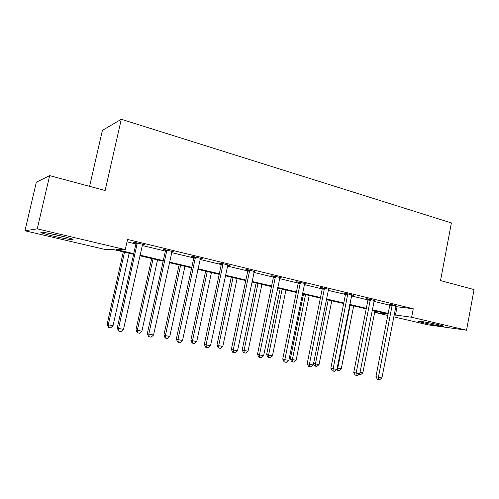 <?xml version="1.0" encoding="UTF-8"?>
<svg xmlns="http://www.w3.org/2000/svg" width="499" height="499" viewBox="0 0 499 499"><rect width="100%" height="100%" fill="white"/><g stroke="black" fill="none" stroke-linecap="round" stroke-linejoin="round"><path stroke-width="0.75" d="M60.098 235.703C70.846 238.322 74.894 239.663 72.243 239.72C68.625 239.383 62.543 238.229 53.998 236.264C43.139 233.638 39.009 232.278 41.61 232.185C45.297 232.54 51.459 233.713 60.098 235.703M439.014 324.849C442.869 325.772 444.297 326.259 443.299 326.302C441.472 326.365 429.745 324.256 422.996 322.653C419.035 321.718 417.569 321.219 418.586 321.175C420.339 321.1 432.221 323.233 439.014 324.849M89.602 186.358L102.389 130.389L121.294 119.267L451.395 222.928L440.53 280.588L474.05 289.588L466.546 330.207L427.861 324.799L393.699 316.821M387.785 315.443L375.335 312.536L388.029 314.183M375.628 311.045L375.335 312.536M133.601 254.29L113.928 249.675L106.137 249.712L24.95 230.769L37.25 228.841L125.274 249.625L116.66 249.662L133.738 253.673M37.25 228.841L49.657 175.629L36.333 182.216L24.95 230.769M172.567 251.521L172.486 251.889L174.114 251.895L164.813 249.643L163.235 249.65L165.319 250.155M172.486 251.889L171.824 251.727M227.981 264.925L227.906 265.275L229.79 265.362L221.126 263.266L219.286 263.191L221.219 263.659M279.758 277.787L281.742 277.924L273.652 275.972L271.581 275.828L273.39 276.265M328.641 289.27L322.753 287.848L320.489 287.649L322.186 288.06M374.169 300.517L368.767 298.976L366.335 298.726L367.925 299.113M127.014 241.84L135.884 243.98M142.072 245.471L165.362 251.084M171.525 252.569L193.805 257.946M199.943 259.424L221.263 264.564M227.376 266.036L247.791 270.957M253.879 272.423L273.427 277.138M279.49 278.598L298.227 283.114M304.253 284.567L322.223 288.902M328.217 290.349L345.451 294.504M351.421 295.938L367.956 299.924M373.888 301.359L389.769 305.182M395.663 306.604L413.253 308.762L127.544 239.451L125.274 249.625M395.944 305.768L389.738 304.384M351.701 295.102L353.46 295.277L346.131 293.499L343.78 293.275L345.42 293.674M304.527 283.744L306.436 283.9L298.608 282.01L296.437 281.835L298.19 282.259M254.247 271.45L247.835 269.728L245.876 269.622L247.747 270.071M200.76 258.339L200.685 258.7L202.438 258.744L193.469 256.573L191.753 256.542L193.762 257.029M200.685 258.7L200.23 258.588M143.356 244.454L143.269 244.828L144.747 244.791L135.11 242.458L133.682 242.508L135.834 243.032M143.269 244.828L142.377 244.61M49.657 175.629L105.139 190.524L121.294 119.267M413.253 308.762L411.638 317.245L466.546 330.207M388.072 313.965L372.154 310.228M366.216 308.837L349.637 304.951M343.661 303.548L326.383 299.5M320.377 298.09L302.369 293.867M296.325 292.451L277.544 288.042M271.475 286.619L251.87 282.022M245.776 280.594L225.311 275.797M219.186 274.363L197.81 269.348M191.66 267.907L169.323 262.667M163.154 261.22L139.795 255.744M394.079 314.825L411.638 317.245M139.932 255.132L163.285 260.615M169.454 262.062L191.791 267.314M197.941 268.755L219.311 273.776M225.436 275.211L245.895 280.02M251.995 281.448L271.593 286.052M277.662 287.48L296.443 291.89M302.481 293.312L320.489 297.541M326.496 298.951L343.767 303.005M349.743 304.409L366.316 308.307M372.26 309.698L388.172 313.441M397.011 306.929L395.433 315.143M392.258 305.575L389.75 305.301L375.953 376.602L378.417 377.25L392.245 304.658M381.922 377.905L379.702 379.733L378.298 379.471L378.417 377.25L381.922 377.905L396.056 305.575M389.75 305.301L389.713 304.178M378.298 379.471L377.313 379.209L375.953 376.602M360.029 372.36L362.829 372.884L374.917 310.877M362.829 372.884L360.702 374.643L359.068 374.312M370.377 300.298L367.938 300.042L353.754 372.429L356.143 373.065L370.364 299.363M359.754 373.745L357.515 375.597L356.068 375.329L356.143 373.065L359.754 373.745L374.287 300.311M367.938 300.042L367.894 298.889M356.068 375.329L355.113 375.073L353.754 372.429M347.791 294.853L345.433 294.616L330.849 368.119L333.145 368.749L347.778 293.899M336.881 369.447L334.617 371.337L333.12 371.056L333.145 368.749L336.881 369.447L351.826 294.878M345.433 294.616L345.389 293.431M333.12 371.056L332.203 370.801L330.849 368.119M350.211 305.082L337.748 368.15L341.26 368.817L353.679 305.893M337.168 367.994L337.748 368.15L337.711 370.339L336.613 369.665M341.26 368.817L339.12 370.601L337.711 370.339M328.217 299.924L315.405 363.933L319.029 364.619L331.785 300.766M313.572 363.434L315.405 363.933L315.418 366.16L314.57 365.923L313.503 363.79M319.029 364.619L316.865 366.434L315.418 366.16M63.516 236.532L50.836 233.688M48.603 233.251L65.7 237.087M324.475 289.227L322.198 289.021L307.191 363.677L309.399 364.289L324.456 288.26M313.26 365.012L310.971 366.933L309.424 366.646L309.399 364.289L313.26 365.012L328.504 289.507M322.198 289.021L322.148 287.792M309.424 366.646L308.544 366.397L307.191 363.677M303.504 294.129L290.331 359.018L292.364 359.579L296.107 360.29L309.218 295.47M305.531 294.61L292.364 359.579L292.426 361.856L291.609 361.625L290.331 359.018M296.107 360.29L293.917 362.131L292.426 361.856M300.386 283.413L298.202 283.239L282.752 359.08L284.86 359.679L300.367 282.434M288.852 360.428L286.538 362.38L284.941 362.087L284.86 359.679L288.852 360.428L304.689 283.476M298.202 283.239L298.146 281.972M284.941 362.087L284.099 361.844L282.752 359.08M280.189 288.665L266.647 354.546L268.587 355.095L272.448 355.818L285.933 290.013M282.135 289.121L268.587 355.095L268.699 357.409L267.919 357.184L266.647 354.546M272.448 355.818L270.24 357.696L268.699 357.409M275.485 277.407L273.408 277.263L257.49 354.334L259.492 354.914L275.467 276.409M263.615 355.687L261.283 357.677L259.636 357.371L259.492 354.914L263.615 355.687L279.939 277.494M273.408 277.263L273.346 275.947M259.636 357.371L258.831 357.134L257.49 354.334M256.13 283.02L242.202 349.924L244.036 350.454L248.028 351.209L261.9 284.374M257.977 283.457L244.036 350.454L244.204 352.824L243.468 352.606L242.202 349.924M248.028 351.209L245.795 353.117L244.204 352.824M249.737 271.194L247.766 271.082L231.361 349.425L233.251 349.986L249.718 270.184M237.518 350.785L235.16 352.818L233.451 352.5L233.251 349.986L237.518 350.785L254.34 271.3M247.766 271.082L247.697 269.716M233.451 352.5L232.696 352.269L231.361 349.425M231.293 277.201L216.946 345.158L218.681 345.67L222.804 346.449L237.087 278.554M233.033 277.606L218.681 345.67L218.905 348.084L218.213 347.872L216.946 345.158M222.804 346.449L220.552 348.389L218.905 348.084M223.09 264.769L221.244 264.688L204.322 344.341L206.093 344.884L223.072 263.734M210.509 345.713L208.12 347.778L206.355 347.454L206.093 344.884L210.509 345.713L227.856 264.894M221.244 264.688L221.163 263.272M206.355 347.454L205.644 347.229L204.322 344.341M205.632 271.182L190.855 340.224L192.477 340.723L196.737 341.522L211.445 272.548M207.26 271.562L192.477 340.723L192.757 343.187L192.109 342.981L190.855 340.224M196.737 341.522L194.46 343.505L192.757 343.187M195.508 258.114L193.78 258.07L176.322 339.077L177.962 339.601L195.483 257.066M182.534 340.461L180.127 342.57L178.293 342.227L177.962 339.601L182.534 340.461L200.442 258.264M193.78 258.07L193.699 256.629M178.293 342.227L177.638 342.015L176.322 339.077M179.104 264.963L163.884 335.128L165.375 335.602L169.779 336.438L184.942 266.329M180.613 265.312L165.375 335.602L165.724 338.122L165.125 337.929L163.884 335.128M169.779 336.438L167.483 338.453L165.724 338.122M166.928 251.222L165.337 251.215L147.311 333.625L148.808 334.124L166.903 250.149M153.549 335.016L151.116 337.168L149.22 336.813L148.808 334.124L153.549 335.016L172.043 251.39M165.337 251.215L165.256 249.749M149.22 336.813L148.621 336.607L147.311 333.625M151.671 258.532L135.977 329.858L137.337 330.307L141.897 331.168L157.534 259.904M153.05 258.85L137.337 330.307L137.755 332.883L137.213 332.696L135.977 329.858M141.897 331.168L139.577 333.226L137.755 332.883M137.3 244.073L135.859 244.117L117.234 327.974L118.575 328.448L137.275 242.982M123.496 329.371L121.032 331.567L119.068 331.199L118.575 328.448L123.496 329.371L142.602 244.273M135.859 244.117L135.772 242.62M119.068 331.199L118.531 330.999L117.234 327.974M123.284 251.87L107.092 324.4L108.308 324.83L113.03 325.722L129.16 253.249M124.525 252.163L108.308 324.83L108.801 327.463L108.314 327.282L107.092 324.4M113.03 325.722L110.691 327.812L108.801 327.463M392.283 304.926L389.769 304.646M370.395 299.637L367.956 299.381M347.815 294.173L345.451 293.948M324.493 288.541L322.223 288.341M300.404 282.715L298.227 282.546M275.51 276.702L273.427 276.558M249.762 270.477L247.791 270.364M223.115 264.04L221.263 263.959M195.533 257.372L193.805 257.328M166.953 250.461L165.362 250.461M137.325 243.3L135.884 243.344M166.972 250.679L165.387 250.679"/></g></svg>
